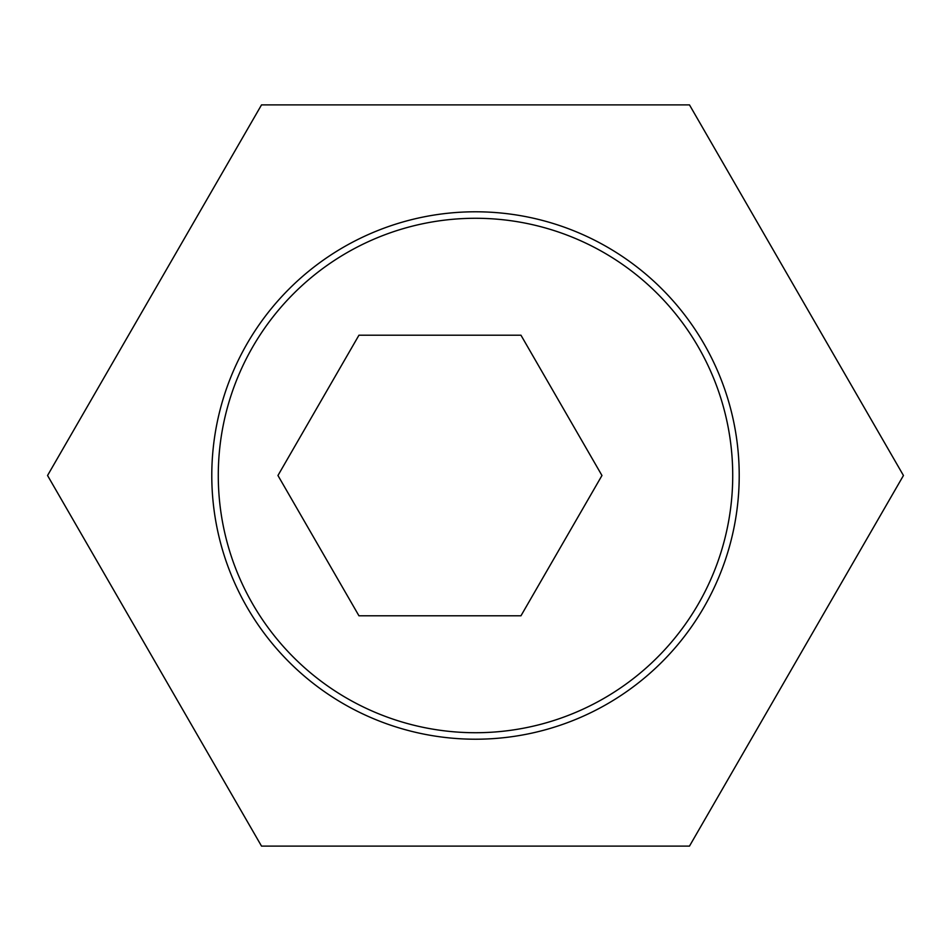 <?xml version="1.0" encoding="UTF-8"?>
<svg xmlns="http://www.w3.org/2000/svg" width="951" height="951" viewBox="0 0 951 951"><rect width="100%" height="100%" fill="white"/><g stroke="black" fill="none" stroke-linecap="round" stroke-linejoin="round"><path stroke-width="1.43" d="M739.212 475.5A263.712 263.712 0 0 1 475.5 739.212A263.712 263.712 0 0 1 211.788 475.5A263.712 263.712 0 0 1 475.5 211.788A263.712 263.712 0 0 1 739.212 475.5M689.475 846.117L903.45 475.5L689.475 104.883L261.525 104.883L47.55 475.5L261.525 846.117L689.475 846.117M218.278 475.5A257.222 257.222 0 0 1 475.5 218.278A257.222 257.222 0 0 1 732.722 475.5A257.222 257.222 0 0 1 475.5 732.722A257.222 257.222 0 0 1 218.278 475.5M601.959 475.5L520.958 335.204L358.955 335.204L277.954 475.5L358.955 615.796L520.958 615.796L601.959 475.5"/></g></svg>
